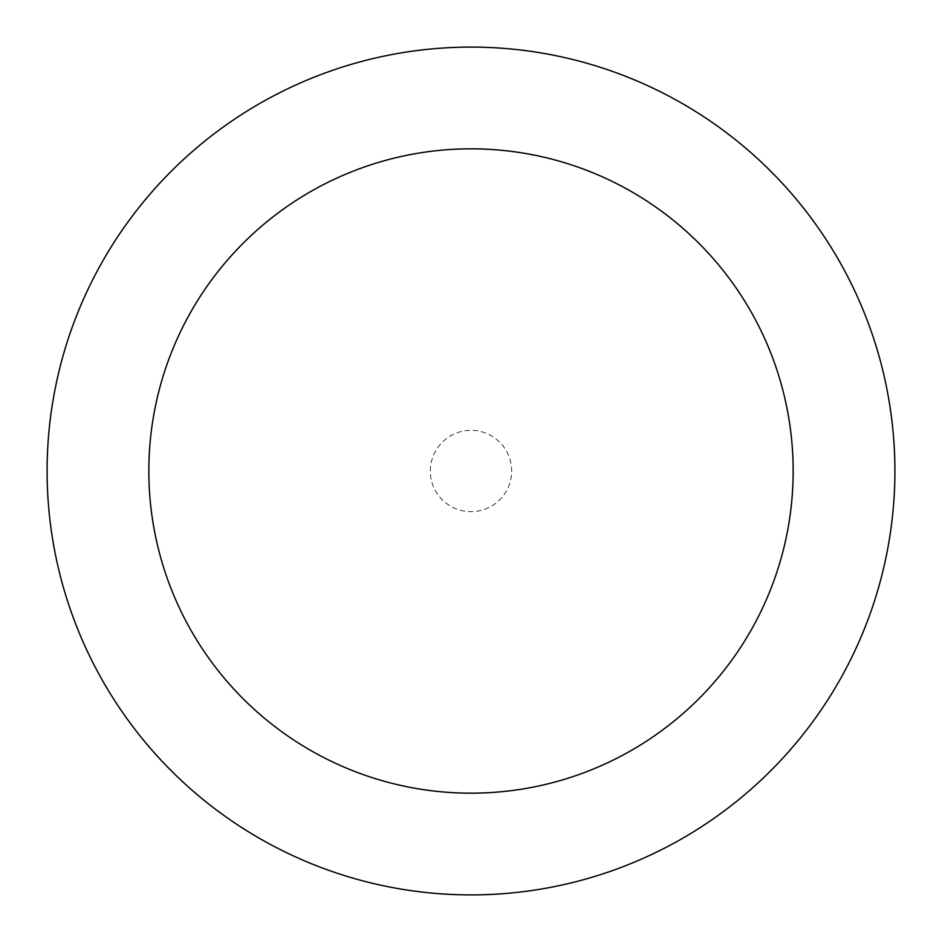 <?xml version="1.0" encoding="UTF-8"?>
<svg xmlns="http://www.w3.org/2000/svg" width="942" height="942" viewBox="0 0 942 942"><rect width="100%" height="100%" fill="white"/><g stroke="black" fill="none" stroke-linecap="round" stroke-linejoin="round"><path stroke-width="0.71" stroke-dasharray="4.71 3.53" d="M430.341 471A40.659 40.659 0 0 1 471 430.341A40.659 40.659 0 0 1 511.659 471A40.659 40.659 0 0 1 471 511.659A40.659 40.659 0 0 1 430.341 471A40.659 40.659 0 0 1 471 430.341A40.659 40.659 0 0 1 511.659 471A40.659 40.659 0 0 1 471 511.659A40.659 40.659 0 0 1 430.341 471M47.1 471A423.9 423.9 0 0 1 471 47.1A423.9 423.9 0 0 1 894.9 471A423.9 423.9 0 0 1 471 894.9A423.9 423.9 0 0 1 47.1 471"/><path stroke-width="1.41" d="M793.164 471A322.164 322.164 0 0 0 471 148.836A322.164 322.164 0 0 0 148.836 471A322.164 322.164 0 0 0 471 793.164A322.164 322.164 0 0 0 793.164 471M47.1 471A423.9 423.9 0 0 1 471 47.1A423.9 423.9 0 0 1 894.9 471A423.9 423.9 0 0 1 471 894.9A423.9 423.9 0 0 1 47.1 471"/></g></svg>
